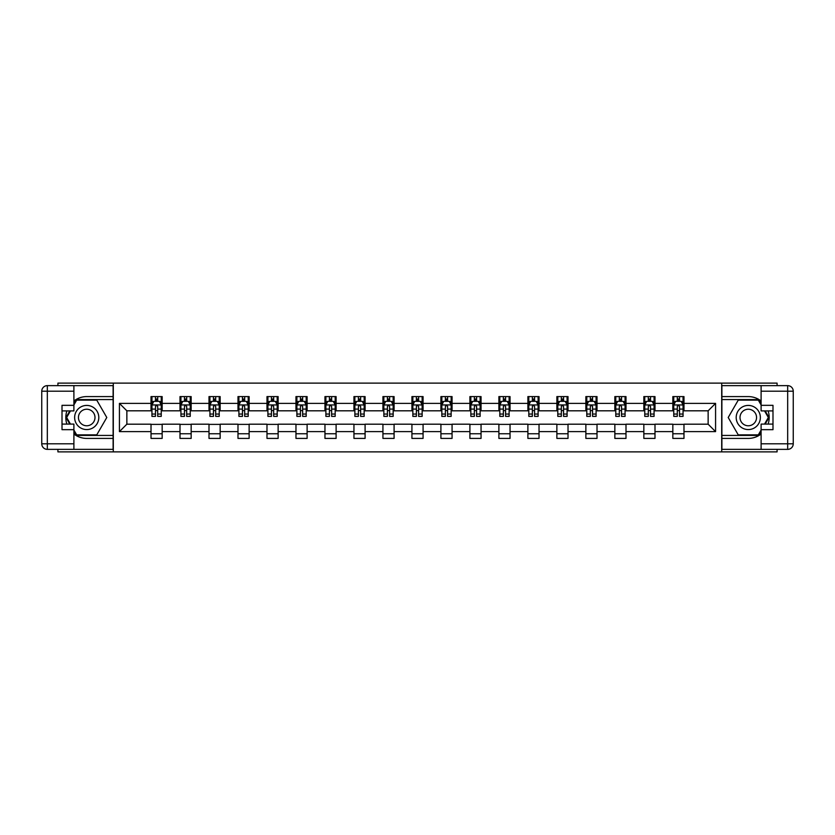 <?xml version="1.0" encoding="UTF-8"?>
<svg xmlns="http://www.w3.org/2000/svg" width="835" height="835" viewBox="0 0 835 835"><rect width="100%" height="100%" fill="white"/><g stroke="black" fill="none" stroke-linecap="round" stroke-linejoin="round"><path stroke-width="1.25" d="M57.918 449.366L57.918 451.881L777.082 451.881L777.082 449.366M777.082 385.634L777.082 383.119L721.701 383.119L721.701 451.881M721.701 383.119L57.918 383.119L57.918 385.634M113.299 451.881L113.299 383.119M683.98 403.378L683.98 396.594L672.833 396.594L672.833 403.378L654.995 403.378L654.995 396.594L643.837 396.594L643.837 403.378L626 403.378L626 396.594L614.852 396.594L614.852 403.378L597.015 403.378L597.015 396.594L585.867 396.594L585.867 403.378L568.019 403.378L568.019 396.594L556.872 396.594L556.872 403.378L539.034 403.378L539.034 396.594L527.887 396.594L527.887 403.378L510.039 403.378L510.039 396.594L498.892 396.594L498.892 403.378L481.054 403.378L481.054 396.594L469.907 396.594L469.907 403.378L452.069 403.378L452.069 396.594L440.911 396.594L440.911 403.378L423.074 403.378L423.074 396.594L411.926 396.594L411.926 403.378L394.089 403.378L394.089 396.594L382.931 396.594L382.931 403.378L365.093 403.378L365.093 396.594L353.946 396.594L353.946 403.378L336.108 403.378L336.108 396.594L324.961 396.594L324.961 403.378L307.113 403.378L307.113 396.594L295.966 396.594L295.966 403.378L278.128 403.378L278.128 396.594L266.981 396.594L266.981 403.378L249.133 403.378L249.133 396.594L237.985 396.594L237.985 403.378L220.148 403.378L220.148 396.594L209 396.594L209 403.378L191.163 403.378L191.163 396.594L180.005 396.594L180.005 403.378L162.167 403.378L162.167 396.594L151.02 396.594L151.02 403.378L119.426 403.378L119.426 431.622L126.857 424.19L151.02 424.19L151.02 438.406L162.167 438.406L162.167 424.19L180.005 424.19L180.005 438.406L191.163 438.406L191.163 424.19L209 424.19L209 438.406L220.148 438.406L220.148 424.19L237.985 424.19L237.985 438.406L249.133 438.406L249.133 424.19L266.981 424.19L266.981 438.406L278.128 438.406L278.128 424.19L295.966 424.19L295.966 438.406L307.113 438.406L307.113 424.19L324.961 424.19L324.961 438.406L336.108 438.406L336.108 424.19L353.946 424.19L353.946 438.406L365.093 438.406L365.093 424.19L382.931 424.19L382.931 438.406L394.089 438.406L394.089 424.19L411.926 424.19L411.926 438.406L423.074 438.406L423.074 424.19L440.911 424.19L440.911 438.406L452.069 438.406L452.069 424.19L469.907 424.19L469.907 438.406L481.054 438.406L481.054 424.19L498.892 424.19L498.892 438.406L510.039 438.406L510.039 424.19L527.887 424.19L527.887 438.406L539.034 438.406L539.034 424.19L556.872 424.19L556.872 438.406L568.019 438.406L568.019 424.19L585.867 424.19L585.867 438.406L597.015 438.406L597.015 424.19L614.852 424.19L614.852 438.406L626 438.406L626 424.19L643.837 424.19L643.837 438.406L654.995 438.406L654.995 424.19L672.833 424.19L672.833 438.406L683.98 438.406L683.98 424.19L708.143 424.19L708.143 410.81L683.98 410.81L683.98 403.378L715.574 403.378L715.574 431.622L683.98 431.622M672.833 431.622L654.995 431.622M643.837 431.622L626 431.622M614.852 431.622L597.015 431.622M585.867 431.622L568.019 431.622M556.872 431.622L539.034 431.622M527.887 431.622L510.039 431.622M498.892 431.622L481.054 431.622M469.907 431.622L452.069 431.622M440.911 431.622L423.074 431.622M411.926 431.622L394.089 431.622M382.931 431.622L365.093 431.622M353.946 431.622L336.108 431.622M324.961 431.622L307.113 431.622M295.966 431.622L278.128 431.622M266.981 431.622L249.133 431.622M237.985 431.622L220.148 431.622M209 431.622L191.163 431.622M180.005 431.622L162.167 431.622M151.02 431.622L119.426 431.622M672.833 403.378L672.833 410.81L654.995 410.81L654.995 403.378M643.837 403.378L643.837 410.81L626 410.81L626 403.378M614.852 403.378L614.852 410.81L597.015 410.81L597.015 403.378M585.867 403.378L585.867 410.81L568.019 410.81L568.019 403.378M556.872 403.378L556.872 410.81L539.034 410.81L539.034 403.378M527.887 403.378L527.887 410.81L510.039 410.81L510.039 403.378M498.892 403.378L498.892 410.81L481.054 410.81L481.054 403.378M469.907 403.378L469.907 410.81L452.069 410.81L452.069 403.378M440.911 403.378L440.911 410.81L423.074 410.81L423.074 403.378M411.926 403.378L411.926 410.81L394.089 410.81L394.089 403.378M382.931 403.378L382.931 410.81L365.093 410.81L365.093 403.378M353.946 403.378L353.946 410.81L336.108 410.81L336.108 403.378M324.961 403.378L324.961 410.81L307.113 410.81L307.113 403.378M295.966 403.378L295.966 410.81L278.128 410.81L278.128 403.378M266.981 403.378L266.981 410.81L249.133 410.81L249.133 403.378M237.985 403.378L237.985 410.81L220.148 410.81L220.148 403.378M209 403.378L209 410.81L191.163 410.81L191.163 403.378M180.005 403.378L180.005 410.81L162.167 410.81L162.167 403.378M151.02 403.378L151.02 410.81L126.857 410.81L119.426 403.378M126.857 410.81L126.857 424.19M715.574 431.622L708.143 424.19M708.143 410.81L715.574 403.378M151.02 401.238L151.949 401.238M155.477 401.238L157.711 401.238M161.238 401.238L162.167 401.238M151.02 410.622L151.949 410.622M155.477 410.622L157.711 410.622M161.238 410.622L162.167 410.622M151.02 424.378L162.167 424.378M151.02 433.762L162.167 433.762M180.005 424.378L191.163 424.378M180.005 433.762L191.163 433.762M180.005 401.238L180.934 401.238M184.472 401.238L186.696 401.238M190.234 401.238L191.163 401.238M180.005 410.622L180.934 410.622M184.472 410.622L186.696 410.622M190.234 410.622L191.163 410.622M209 424.378L220.148 424.378M209 433.762L220.148 433.762M209 401.238L209.929 401.238M213.457 401.238L215.691 401.238M219.219 401.238L220.148 401.238M209 410.622L209.929 410.622M213.457 410.622L215.691 410.622M219.219 410.622L220.148 410.622M237.985 424.378L249.133 424.378M237.985 433.762L249.133 433.762M237.985 401.238L238.914 401.238M242.442 401.238L244.676 401.238M248.204 401.238L249.133 401.238M237.985 410.622L238.914 410.622M242.442 410.622L244.676 410.622M248.204 410.622L249.133 410.622M266.981 424.378L278.128 424.378M266.981 433.762L278.128 433.762M266.981 401.238L267.91 401.238M271.438 401.238L273.671 401.238M277.199 401.238L278.128 401.238M266.981 410.622L267.91 410.622M271.438 410.622L273.671 410.622M277.199 410.622L278.128 410.622M295.966 424.378L307.113 424.378M295.966 433.762L307.113 433.762M295.966 401.238L296.895 401.238M300.423 401.238L302.656 401.238M306.184 401.238L307.113 401.238M295.966 410.622L296.895 410.622M300.423 410.622L302.656 410.622M306.184 410.622L307.113 410.622M324.961 424.378L336.108 424.378M324.961 433.762L336.108 433.762M324.961 401.238L325.89 401.238M329.418 401.238L331.641 401.238M335.179 401.238L336.108 401.238M324.961 410.622L325.89 410.622M329.418 410.622L331.641 410.622M335.179 410.622L336.108 410.622M353.946 424.378L365.093 424.378M353.946 433.762L365.093 433.762M353.946 401.238L354.875 401.238M358.403 401.238L360.636 401.238M364.164 401.238L365.093 401.238M353.946 410.622L354.875 410.622M358.403 410.622L360.636 410.622M364.164 410.622L365.093 410.622M382.931 424.378L394.089 424.378M382.931 433.762L394.089 433.762M382.931 401.238L383.86 401.238M387.398 401.238L389.621 401.238M393.16 401.238L394.089 401.238M382.931 410.622L383.86 410.622M387.398 410.622L389.621 410.622M393.16 410.622L394.089 410.622M411.926 424.378L423.074 424.378M411.926 433.762L423.074 433.762M411.926 401.238L412.855 401.238M416.383 401.238L418.617 401.238M422.145 401.238L423.074 401.238M411.926 410.622L412.855 410.622M416.383 410.622L418.617 410.622M422.145 410.622L423.074 410.622M440.911 424.378L452.069 424.378M440.911 433.762L452.069 433.762M440.911 401.238L441.84 401.238M445.379 401.238L447.602 401.238M451.14 401.238L452.069 401.238M440.911 410.622L441.84 410.622M445.379 410.622L447.602 410.622M451.14 410.622L452.069 410.622M469.907 424.378L481.054 424.378M469.907 433.762L481.054 433.762M469.907 401.238L470.836 401.238M474.363 401.238L476.597 401.238M480.125 401.238L481.054 401.238M469.907 410.622L470.836 410.622M474.363 410.622L476.597 410.622M480.125 410.622L481.054 410.622M498.892 424.378L510.039 424.378M498.892 433.762L510.039 433.762M498.892 401.238L499.821 401.238M503.359 401.238L505.582 401.238M509.11 401.238L510.039 401.238M498.892 410.622L499.821 410.622M503.359 410.622L505.582 410.622M509.11 410.622L510.039 410.622M527.887 424.378L539.034 424.378M527.887 433.762L539.034 433.762M527.887 401.238L528.816 401.238M532.344 401.238L534.577 401.238M538.105 401.238L539.034 401.238M527.887 410.622L528.816 410.622M532.344 410.622L534.577 410.622M538.105 410.622L539.034 410.622M556.872 424.378L568.019 424.378M556.872 433.762L568.019 433.762M556.872 401.238L557.801 401.238M561.329 401.238L563.562 401.238M567.09 401.238L568.019 401.238M556.872 410.622L557.801 410.622M561.329 410.622L563.562 410.622M567.09 410.622L568.019 410.622M585.867 424.378L597.015 424.378M585.867 433.762L597.015 433.762M585.867 401.238L586.796 401.238M590.324 401.238L592.558 401.238M596.086 401.238L597.015 401.238M585.867 410.622L586.796 410.622M590.324 410.622L592.558 410.622M596.086 410.622L597.015 410.622M614.852 424.378L626 424.378M614.852 433.762L626 433.762M614.852 401.238L615.781 401.238M619.309 401.238L621.543 401.238M625.071 401.238L626 401.238M614.852 410.622L615.781 410.622M619.309 410.622L621.543 410.622M625.071 410.622L626 410.622M643.837 424.378L654.995 424.378M643.837 433.762L654.995 433.762M643.837 401.238L644.766 401.238M648.304 401.238L650.528 401.238M654.066 401.238L654.995 401.238M643.837 410.622L644.766 410.622M648.304 410.622L650.528 410.622M654.066 410.622L654.995 410.622M672.833 424.378L683.98 424.378M672.833 433.762L683.98 433.762M672.833 401.238L673.761 401.238M677.289 401.238L679.523 401.238M683.051 401.238L683.98 401.238M672.833 410.622L673.761 410.622M677.289 410.622L679.523 410.622M683.051 410.622L683.98 410.622M157.711 399.005L155.477 399.005M161.238 414.056L157.711 414.056L157.711 416.383L161.238 416.383L161.238 405.048L159.381 401.332L153.807 401.332L151.949 405.048L151.949 416.383L155.477 416.383L155.477 414.056L151.949 414.056M151.949 405.048L151.949 396.594M161.238 405.048L161.238 396.594M155.477 401.332L155.477 396.594M157.711 396.594L157.711 401.332M157.711 414.056L157.711 406.447L156.479 405.33L155.487 406.29L155.477 414.056M92.758 407.042A12.076 12.076 0 0 0 76.256 411.457A12.076 12.076 0 0 0 80.682 427.958A12.076 12.076 0 0 0 97.184 423.543A12.076 12.076 0 0 0 92.758 407.042M90.858 410.34A8.266 8.266 0 0 0 79.555 413.367A8.266 8.266 0 0 0 82.582 424.66A8.266 8.266 0 0 0 93.885 421.633A8.266 8.266 0 0 0 90.858 410.34M73.897 404.954L76.684 400.122L96.756 400.122L106.786 417.5L96.756 434.878L76.684 434.878L73.897 430.046M70.464 424.096L66.654 417.5L70.464 410.904M754.318 407.042A12.076 12.076 0 0 0 737.816 411.457A12.076 12.076 0 0 0 742.242 427.958A12.076 12.076 0 0 0 758.744 423.543A12.076 12.076 0 0 0 754.318 407.042M752.418 410.34A8.266 8.266 0 0 0 741.115 413.367A8.266 8.266 0 0 0 744.142 424.66A8.266 8.266 0 0 0 755.445 421.633A8.266 8.266 0 0 0 752.418 410.34M761.102 430.046L758.316 434.878L738.244 434.878L728.214 417.5L738.244 400.122L758.316 400.122L761.102 404.954M764.536 410.904L768.346 417.5L764.536 424.096M73.897 434.012A20.906 20.906 0 0 0 86.725 438.406L113.111 438.406L113.111 449.366L47.324 449.366A5.574 5.574 0 0 1 41.75 443.792L41.75 391.208A5.574 5.574 0 0 1 47.324 385.634L73.897 385.634L73.897 410.904L62.009 410.904M73.897 385.634L113.111 385.634L113.111 396.594L86.725 396.594A20.906 20.906 0 0 0 73.897 400.988M66.883 410.904A20.906 20.906 0 0 0 66.883 424.096M113.111 438.406L113.111 396.594M62.009 424.096L73.897 424.096L73.897 449.366M73.897 405.33L62.009 405.33L62.009 429.67L73.897 429.67M113.111 399.568L76.371 399.568L73.897 403.848M73.897 431.152L76.371 435.432L113.111 435.432M69.827 410.904L66.017 417.5L69.827 424.096M761.102 400.988A20.906 20.906 0 0 0 748.275 396.594L721.889 396.594L721.889 385.634L787.676 385.634A5.574 5.574 0 0 1 793.25 391.208L793.25 443.792A5.574 5.574 0 0 1 787.676 449.366L761.102 449.366L761.102 424.096L772.991 424.096M761.102 449.366L721.889 449.366L721.889 438.406L748.275 438.406A20.906 20.906 0 0 0 761.102 434.012M768.116 424.096A20.906 20.906 0 0 0 768.116 410.904M721.889 396.594L721.889 438.406M772.991 410.904L761.102 410.904L761.102 385.634M761.102 429.67L772.991 429.67L772.991 405.33L761.102 405.33M721.889 435.432L758.629 435.432L761.102 431.152M761.102 403.848L758.629 399.568L721.889 399.568M765.173 424.096L768.983 417.5L765.173 410.904M186.696 399.005L184.472 399.005M190.234 414.056L186.696 414.056L186.696 416.383L190.234 416.383L190.234 405.048L188.366 401.332L182.792 401.332L180.934 405.048L180.934 416.383L184.472 416.383L184.472 414.056L180.934 414.056M180.934 405.048L180.934 396.594M190.234 405.048L190.234 396.594M184.472 401.332L184.472 396.594M186.696 396.594L186.696 401.332M186.696 414.056L186.696 406.447L185.464 405.33L184.483 406.29L184.472 414.056M215.691 399.005L213.457 399.005M219.219 414.056L215.691 414.056L215.691 416.383L219.219 416.383L219.219 405.048L217.361 401.332L211.787 401.332L209.929 405.048L209.929 416.383L213.457 416.383L213.457 414.056L209.929 414.056M209.929 405.048L209.929 396.594M219.219 405.048L219.219 396.594M213.457 401.332L213.457 396.594M215.691 396.594L215.691 401.332M215.691 414.056L215.691 406.447L214.459 405.33L213.468 406.29L213.457 414.056M244.676 399.005L242.442 399.005M248.204 414.056L244.676 414.056L244.676 416.383L248.204 416.383L248.204 405.048L246.346 401.332L240.772 401.332L238.914 405.048L238.914 416.383L242.442 416.383L242.442 414.056L238.914 414.056M238.914 405.048L238.914 396.594M248.204 405.048L248.204 396.594M242.442 401.332L242.442 396.594M244.676 396.594L244.676 401.332M244.676 414.056L244.676 406.447L243.444 405.33L242.442 406.447L242.442 414.056M273.671 399.005L271.438 399.005M277.199 414.056L273.671 414.056L273.671 416.383L277.199 416.383L277.199 405.048L275.341 401.332L269.768 401.332L267.91 405.048L267.91 416.383L271.438 416.383L271.438 414.056L267.91 414.056M267.91 405.048L267.91 396.594M277.199 405.048L277.199 396.594M271.438 401.332L271.438 396.594M273.671 396.594L273.671 401.332M273.671 414.056L273.671 406.447L272.44 405.33L271.448 406.29L271.438 414.056M302.656 399.005L300.423 399.005M306.184 414.056L302.656 414.056L302.656 416.383L306.184 416.383L306.184 405.048L304.326 401.332L298.753 401.332L296.895 405.048L296.895 416.383L300.423 416.383L300.423 414.056L296.895 414.056M296.895 405.048L296.895 396.594M306.184 405.048L306.184 396.594M300.423 401.332L300.423 396.594M302.656 396.594L302.656 401.332M302.656 414.056L302.656 406.447L301.425 405.33L300.433 406.29L300.423 414.056M331.641 399.005L329.418 399.005M335.179 414.056L331.641 414.056L331.641 416.383L335.179 416.383L335.179 405.048L333.322 401.332L327.748 401.332L325.89 405.048L325.89 416.383L329.418 416.383L329.418 414.056L325.89 414.056M325.89 405.048L325.89 396.594M335.179 405.048L335.179 396.594M329.418 401.332L329.418 396.594M331.641 396.594L331.641 401.332M331.641 414.056L331.641 406.447L330.409 405.33L329.428 406.29L329.418 414.056M360.636 399.005L358.403 399.005M364.164 414.056L360.636 414.056L360.636 416.383L364.164 416.383L364.164 405.048L362.306 401.332L356.733 401.332L354.875 405.048L354.875 416.383L358.403 416.383L358.403 414.056L354.875 414.056M354.875 405.048L354.875 396.594M364.164 405.048L364.164 396.594M358.403 401.332L358.403 396.594M360.636 396.594L360.636 401.332M360.636 414.056L360.636 406.447L359.405 405.33L358.413 406.29L358.403 414.056M389.621 399.005L387.398 399.005M393.16 414.056L389.621 414.056L389.621 416.383L393.16 416.383L393.16 405.048L391.302 401.332L385.718 401.332L383.86 405.048L383.86 416.383L387.398 416.383L387.398 414.056L383.86 414.056M383.86 405.048L383.86 396.594M393.16 405.048L393.16 396.594M387.398 401.332L387.398 396.594M389.621 396.594L389.621 401.332M389.621 414.056L389.621 406.447L388.39 405.33L387.409 406.29L387.398 414.056M418.617 399.005L416.383 399.005M422.145 414.056L418.617 414.056L418.617 416.383L422.145 416.383L422.145 405.048L420.287 401.332L414.713 401.332L412.855 405.048L412.855 416.383L416.383 416.383L416.383 414.056L412.855 414.056M412.855 405.048L412.855 396.594M422.145 405.048L422.145 396.594M416.383 401.332L416.383 396.594M418.617 396.594L418.617 401.332M418.617 414.056L418.617 406.447L417.385 405.33L416.394 406.29L416.383 414.056M447.602 399.005L445.379 399.005M451.14 414.056L447.602 414.056L447.602 416.383L451.14 416.383L451.14 405.048L449.282 401.332L443.698 401.332L441.84 405.048L441.84 416.383L445.379 416.383L445.379 414.056L441.84 414.056M441.84 405.048L441.84 396.594M451.14 405.048L451.14 396.594M445.379 401.332L445.379 396.594M447.602 396.594L447.602 401.332M447.602 414.056L447.602 406.447L446.37 405.33L445.389 406.29L445.379 414.056M476.597 399.005L474.363 399.005M480.125 414.056L476.597 414.056L476.597 416.383L480.125 416.383L480.125 405.048L478.267 401.332L472.693 401.332L470.836 405.048L470.836 416.383L474.363 416.383L474.363 414.056L470.836 414.056M470.836 405.048L470.836 396.594M480.125 405.048L480.125 396.594M474.363 401.332L474.363 396.594M476.597 396.594L476.597 401.332M476.597 414.056L476.597 406.447L475.365 405.33L474.374 406.29L474.363 414.056M505.582 399.005L503.359 399.005M509.11 414.056L505.582 414.056L505.582 416.383L509.11 416.383L509.11 405.048L507.252 401.332L501.678 401.332L499.821 405.048L499.821 416.383L503.359 416.383L503.359 414.056L499.821 414.056M499.821 405.048L499.821 396.594M509.11 405.048L509.11 396.594M503.359 401.332L503.359 396.594M505.582 396.594L505.582 401.332M505.582 414.056L505.582 406.447L504.35 405.33L503.369 406.29L503.359 414.056M534.577 399.005L532.344 399.005M538.105 414.056L534.577 414.056L534.577 416.383L538.105 416.383L538.105 405.048L536.247 401.332L530.674 401.332L528.816 405.048L528.816 416.383L532.344 416.383L532.344 414.056L528.816 414.056M528.816 405.048L528.816 396.594M538.105 405.048L538.105 396.594M532.344 401.332L532.344 396.594M534.577 396.594L534.577 401.332M534.577 414.056L534.577 406.447L533.346 405.33L532.354 406.29L532.344 414.056M563.562 399.005L561.329 399.005M567.09 414.056L563.562 414.056L563.562 416.383L567.09 416.383L567.09 405.048L565.232 401.332L559.659 401.332L557.801 405.048L557.801 416.383L561.329 416.383L561.329 414.056L557.801 414.056M557.801 405.048L557.801 396.594M567.09 405.048L567.09 396.594M561.329 401.332L561.329 396.594M563.562 396.594L563.562 401.332M563.562 414.056L563.562 406.447L562.331 405.33L561.339 406.29L561.329 414.056M592.558 399.005L590.324 399.005M596.086 414.056L592.558 414.056L592.558 416.383L596.086 416.383L596.086 405.048L594.228 401.332L588.654 401.332L586.796 405.048L586.796 416.383L590.324 416.383L590.324 414.056L586.796 414.056M586.796 405.048L586.796 396.594M596.086 405.048L596.086 396.594M590.324 401.332L590.324 396.594M592.558 396.594L592.558 401.332M592.558 414.056L592.558 406.447L591.316 405.33L590.335 406.29L590.324 414.056M621.543 399.005L619.309 399.005M625.071 414.056L621.543 414.056L621.543 416.383L625.071 416.383L625.071 405.048L623.213 401.332L617.639 401.332L615.781 405.048L615.781 416.383L619.309 416.383L619.309 414.056L615.781 414.056M615.781 405.048L615.781 396.594M625.071 405.048L625.071 396.594M619.309 401.332L619.309 396.594M621.543 396.594L621.543 401.332M621.543 414.056L621.543 406.447L620.311 405.33L619.319 406.29L619.309 414.056M650.528 399.005L648.304 399.005M654.066 414.056L650.528 414.056L650.528 416.383L654.066 416.383L654.066 405.048L652.208 401.332L646.634 401.332L644.766 405.048L644.766 416.383L648.304 416.383L648.304 414.056L644.766 414.056M644.766 405.048L644.766 396.594M654.066 405.048L654.066 396.594M648.304 401.332L648.304 396.594M650.528 396.594L650.528 401.332M650.528 414.056L650.528 406.447L649.296 405.33L648.315 406.29L648.304 414.056M679.523 399.005L677.289 399.005M683.051 414.056L679.523 414.056L679.523 416.383L683.051 416.383L683.051 405.048L681.193 401.332L675.619 401.332L673.761 405.048L673.761 416.383L677.289 416.383L677.289 414.056L673.761 414.056M673.761 405.048L673.761 396.594M683.051 405.048L683.051 396.594M677.289 401.332L677.289 396.594M679.523 396.594L679.523 401.332M679.523 414.056L679.523 406.447L678.291 405.33L677.3 406.29L677.289 414.056M161.197 404.954L151.991 404.954M151.949 401.552L153.692 401.552M159.495 401.552L161.238 401.552M155.477 409.077L151.949 409.077M161.238 409.077L157.711 409.077M157.711 400.195L155.477 400.195M73.897 391.208L47.324 391.208L47.324 443.792L73.897 443.792M41.75 391.208L47.324 391.208L47.324 385.634M47.324 449.366L47.324 443.792L41.75 443.792M761.102 443.792L787.676 443.792L787.676 391.208L761.102 391.208M793.25 443.792L787.676 443.792L787.676 449.366M787.676 385.634L787.676 391.208L793.25 391.208M190.182 404.954L180.986 404.954M180.934 401.552L182.688 401.552M188.48 401.552L190.234 401.552M184.472 409.077L180.934 409.077M190.234 409.077L186.696 409.077M186.696 400.195L184.472 400.195M219.177 404.954L209.971 404.954M209.929 401.552L211.673 401.552M217.476 401.552L219.219 401.552M213.457 409.077L209.929 409.077M219.219 409.077L215.691 409.077M215.691 400.195L213.457 400.195M248.162 404.954L238.967 404.954M238.914 401.552L240.668 401.552M246.461 401.552L248.204 401.552M242.442 409.077L238.914 409.077M248.204 409.077L244.676 409.077M244.676 400.195L242.442 400.195M277.147 404.954L267.952 404.954M267.91 401.552L269.653 401.552M275.456 401.552L277.199 401.552M271.438 409.077L267.91 409.077M277.199 409.077L273.671 409.077M273.671 400.195L271.438 400.195M306.142 404.954L296.947 404.954M296.895 401.552L298.638 401.552M304.441 401.552L306.184 401.552M300.423 409.077L296.895 409.077M306.184 409.077L302.656 409.077M302.656 400.195L300.423 400.195M335.127 404.954L325.932 404.954M325.89 401.552L327.633 401.552M333.426 401.552L335.179 401.552M329.418 409.077L325.89 409.077M335.179 409.077L331.641 409.077M331.641 400.195L329.418 400.195M364.123 404.954L354.917 404.954M354.875 401.552L356.618 401.552M362.421 401.552L364.164 401.552M358.403 409.077L354.875 409.077M364.164 409.077L360.636 409.077M360.636 400.195L358.403 400.195M393.108 404.954L383.912 404.954M383.86 401.552L385.613 401.552M391.406 401.552L393.16 401.552M387.398 409.077L383.86 409.077M393.16 409.077L389.621 409.077M389.621 400.195L387.398 400.195M422.103 404.954L412.897 404.954M412.855 401.552L414.598 401.552M420.402 401.552L422.145 401.552M416.383 409.077L412.855 409.077M422.145 409.077L418.617 409.077M418.617 400.195L416.383 400.195M451.088 404.954L441.892 404.954M441.84 401.552L443.594 401.552M449.387 401.552L451.14 401.552M445.379 409.077L441.84 409.077M451.14 409.077L447.602 409.077M447.602 400.195L445.379 400.195M480.083 404.954L470.877 404.954M470.836 401.552L472.579 401.552M478.382 401.552L480.125 401.552M474.363 409.077L470.836 409.077M480.125 409.077L476.597 409.077M476.597 400.195L474.363 400.195M509.068 404.954L499.873 404.954M499.821 401.552L501.574 401.552M507.367 401.552L509.11 401.552M503.359 409.077L499.821 409.077M509.11 409.077L505.582 409.077M505.582 400.195L503.359 400.195M538.053 404.954L528.858 404.954M528.816 401.552L530.559 401.552M536.362 401.552L538.105 401.552M532.344 409.077L528.816 409.077M538.105 409.077L534.577 409.077M534.577 400.195L532.344 400.195M567.048 404.954L557.853 404.954M557.801 401.552L559.544 401.552M565.347 401.552L567.09 401.552M561.329 409.077L557.801 409.077M567.09 409.077L563.562 409.077M563.562 400.195L561.329 400.195M596.033 404.954L586.838 404.954M586.796 401.552L588.539 401.552M594.332 401.552L596.086 401.552M590.324 409.077L586.796 409.077M596.086 409.077L592.558 409.077M592.558 400.195L590.324 400.195M625.029 404.954L615.823 404.954M615.781 401.552L617.524 401.552M623.327 401.552L625.071 401.552M619.309 409.077L615.781 409.077M625.071 409.077L621.543 409.077M621.543 400.195L619.309 400.195M654.014 404.954L644.818 404.954M644.766 401.552L646.52 401.552M652.312 401.552L654.066 401.552M648.304 409.077L644.766 409.077M654.066 409.077L650.528 409.077M650.528 400.195L648.304 400.195M683.009 404.954L673.803 404.954M673.761 401.552L675.505 401.552M681.308 401.552L683.051 401.552M677.289 409.077L673.761 409.077M683.051 409.077L679.523 409.077M679.523 400.195L677.289 400.195"/></g></svg>
